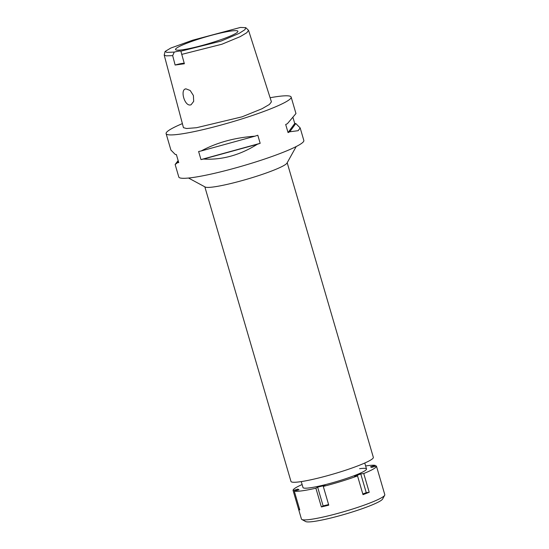 <?xml version="1.0" encoding="UTF-8"?>
<svg xmlns="http://www.w3.org/2000/svg" width="549" height="549" viewBox="0 0 549 549"><rect width="100%" height="100%" fill="white"/><g stroke="black" fill="none" stroke-linecap="round" stroke-linejoin="round"><path stroke-width="0.82" d="M180.882 51.174A10.342 1.153 -16.3 0 0 178.768 51.167A10.342 1.153 -16.3 0 0 174.239 52.086L166.848 52.388L165.091 51.455L170.814 48.044L192.72 40.187L240.387 27.45L245.78 27.663L244.943 29.667L239.055 33.427L220.883 41.148L180.882 51.174L184.368 63.759L175.117 65.029A10.342 1.153 163.7 0 1 182.343 63.396A10.342 1.153 163.7 0 1 184.238 63.313M231.115 31.019A32.494 3.623 -16.3 0 0 195.492 40.125A32.494 3.623 -16.3 0 0 175.57 49.63A32.494 3.623 -16.3 0 0 182.316 49.801A32.494 3.623 -16.3 0 0 217.061 40.983A32.494 3.623 -16.3 0 0 237.923 31.396A32.494 3.623 -16.3 0 0 231.115 31.019M174.239 52.086L172.681 55.634L175.117 65.029M245.78 27.663L248.546 30.339L246.81 32.714L240.222 36.632L221.926 44.229L181.692 54.399M172.681 55.634L166.237 55.861L164.206 55.106L165.091 51.455M186.015 88.863C179.811 89.103 184.437 106.183 190.373 104.955L191.052 104.784L193.68 101.366L193.406 95.526L190.194 90.496L186.015 88.863L185.349 89.027M164.206 55.106L183.455 127.67L186.578 128.514L196.535 127.711L242.061 116.827L262.003 108.75L269.408 104.461L271.419 101.846L248.546 30.339M270.108 97.736A65.139 7.261 163.7 0 1 277.54 96.535A65.139 7.261 163.7 0 1 291.148 97.077A65.139 7.261 163.7 0 1 250.248 116.216A65.139 7.261 163.7 0 1 179.729 134.182A65.139 7.261 163.7 0 1 166.114 133.64A65.139 7.261 163.7 0 1 182.378 123.607M178.151 160.603L175.138 164.501L178.802 177.032A65.139 7.261 -16.3 0 0 192.418 177.567A65.139 7.261 -16.3 0 0 262.937 159.608A65.139 7.261 -16.3 0 0 303.837 140.469L300.193 127.986M170.917 150.062L175.303 154.509A65.139 7.261 -16.3 0 0 176.373 154.543L178.741 162.634A65.139 7.261 163.7 0 1 177.663 162.593L175.138 164.501M200.975 159.587L198.614 151.503A65.139 7.261 -16.3 0 0 201.167 150.968C216.78 142.562 234.704 137.634 254.942 136.186A65.139 7.261 -16.3 0 0 257.804 135.232L260.171 143.316A65.139 7.261 163.7 0 1 257.303 144.277C239.838 155.202 221.913 160.13 203.535 159.052A65.139 7.261 163.7 0 1 200.975 159.587L260.171 143.316M294.731 123.504A65.139 7.261 163.7 0 1 295.808 123.539L300.179 127.938L298.155 130.689L289.748 131.787A65.139 7.261 163.7 0 1 288.06 132.583L294.731 123.504L292.96 117.452M291.148 97.077L295.966 113.547L287.381 123.703A65.139 7.261 -16.3 0 1 285.693 124.499L288.06 132.583M296.192 146.549L287.01 163.074A42.904 4.783 163.7 0 1 257.982 175.817A42.904 4.783 163.7 0 1 213.719 186.928A42.904 4.783 163.7 0 1 205.161 187.01L188.527 178.034M204.832 186.825L290.977 481.432A42.904 4.783 -16.3 0 0 299.946 481.789A42.904 4.783 -16.3 0 0 346.398 469.951A42.904 4.783 -16.3 0 0 373.341 457.344L287.196 162.744M201.167 150.968L254.942 136.186M203.535 159.052L257.303 144.277M289.748 131.787L295.808 123.539M178.425 161.557L177.663 162.593M365.627 465.971A43.426 4.838 163.7 0 1 367.356 465.717A43.426 4.838 163.7 0 1 375.214 465.374L370.493 466.822L371.673 467.425L376.394 465.977A43.426 4.838 163.7 0 1 376.436 466.074A43.426 4.838 163.7 0 1 363.74 473.526L360.762 473.931L354.551 476.326L357.529 475.914A43.426 4.838 163.7 0 1 323.286 486.421L325.029 485.378L317.631 487.162L315.888 488.198A43.426 4.838 163.7 0 1 302.149 490.813A43.426 4.838 163.7 0 1 294.298 491.156L299.02 489.708L297.839 489.097L293.118 490.545A43.426 4.838 163.7 0 1 293.077 490.449A43.426 4.838 163.7 0 1 302.122 484.541M301.257 481.597L303 487.546A33.084 3.685 -16.3 0 0 309.911 487.821A33.084 3.685 -16.3 0 0 345.733 478.701A33.084 3.685 -16.3 0 0 366.512 468.976A33.084 3.685 -16.3 0 0 359.595 468.702M375.475 466.259L375.214 465.374M360.762 473.931L366.245 492.673L369.216 492.261L363.74 473.526M369.216 492.261A43.426 4.838 163.7 0 1 363.006 494.656L357.529 475.914M315.888 488.198L321.371 506.94A43.426 4.838 163.7 0 0 328.762 505.155L323.286 486.421M293.077 490.449L301.442 519.052A43.426 4.838 -16.3 0 0 301.854 519.491A43.426 4.838 -16.3 0 0 310.514 519.409A43.426 4.838 -16.3 0 0 355.306 508.168A43.426 4.838 -16.3 0 0 384.684 495.273A43.426 4.838 -16.3 0 0 384.794 494.676L376.436 466.074M293.118 490.545L298.594 509.287A43.426 4.838 163.7 0 0 299.775 509.891L294.298 491.156M298.1 489.989L297.839 489.097M298.594 509.287L299.514 509.005M301.854 519.491L305.669 521.55A40.324 4.495 -16.3 0 0 313.705 521.475A40.324 4.495 -16.3 0 0 355.299 511.03A40.324 4.495 -16.3 0 0 382.584 499.062L384.684 495.273M321.371 506.94L323.114 505.897L317.631 487.162M323.114 505.897L328.59 504.579M366.245 492.673L362.814 493.99M166.114 133.64L170.931 150.11M364.769 463.027L366.512 468.976"/></g></svg>
